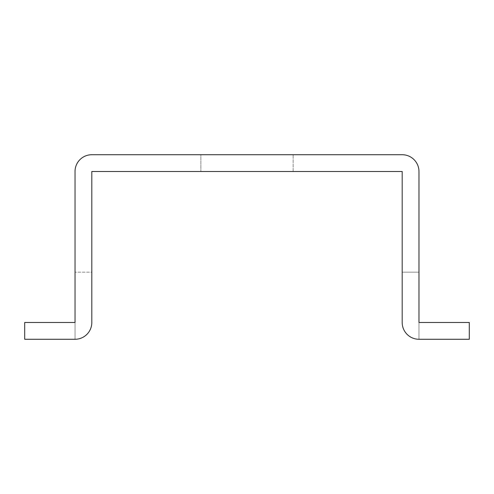 <?xml version="1.0" encoding="UTF-8"?>
<svg xmlns="http://www.w3.org/2000/svg" width="494" height="494" viewBox="0 0 494 494"><rect width="100%" height="100%" fill="white"/><g stroke="black" fill="none" stroke-linecap="round" stroke-linejoin="round"><path stroke-width="0.37" stroke-dasharray="2.47 1.85" d="M91.81 322.496A16.777 16.777 0 0 1 75.032 339.273A16.777 16.777 0 0 0 91.81 322.496A16.777 16.777 0 0 1 75.032 339.273A16.777 16.777 0 0 0 91.81 322.496A16.777 16.777 0 0 1 75.032 339.273A16.777 16.777 0 0 0 91.81 322.496A16.777 16.777 0 0 1 75.032 339.273A16.777 16.777 0 0 0 91.81 322.496A16.777 16.777 0 0 1 75.032 339.273A16.777 16.777 0 0 0 91.81 322.496A16.777 16.777 0 0 1 75.032 339.273A16.777 16.777 0 0 0 91.81 322.496A16.777 16.777 0 0 1 75.032 339.273A16.777 16.777 0 0 0 91.81 322.496A16.777 16.777 0 0 1 75.032 339.273A16.777 16.777 0 0 0 91.81 322.496A16.777 16.777 0 0 1 75.032 339.273A16.777 16.777 0 0 0 91.81 322.496A16.777 16.777 0 0 1 75.032 339.273A16.777 16.777 0 0 0 91.81 322.496A16.777 16.777 0 0 1 75.032 339.273A16.777 16.777 0 0 0 91.81 322.496A16.777 16.777 0 0 1 75.032 339.273L24.7 339.273L24.7 322.496L75.032 322.496L24.7 322.496L75.032 322.496L24.7 322.496L75.032 322.496L24.7 322.496L75.032 322.496L24.7 322.496L75.032 322.496L24.7 322.496L75.032 322.496L24.7 322.496L75.032 322.496L24.7 322.496L75.032 322.496L24.7 322.496L75.032 322.496L24.7 322.496L75.032 322.496L24.7 322.496L75.032 322.496L24.7 322.496L24.7 339.273L24.7 322.496L24.7 339.273L24.7 322.496L24.7 339.273L24.7 322.496L24.7 339.273L24.7 322.496L24.7 339.273L24.7 322.496L24.7 339.273L24.7 322.496L24.7 339.273L24.7 322.496L24.7 339.273L24.7 322.496L24.7 339.273L24.7 322.496L24.7 339.273L24.7 322.496L24.7 339.273L24.7 322.496L75.032 322.496L24.7 322.496L24.7 339.273L75.032 339.273L24.7 339.273L75.032 339.273L24.7 339.273L75.032 339.273L24.7 339.273L75.032 339.273L24.7 339.273L75.032 339.273L24.7 339.273L75.032 339.273L24.7 339.273L24.7 322.496L75.032 322.496L75.032 272.163L75.032 339.273A16.777 16.777 0 0 0 91.81 322.496A16.777 16.777 0 0 1 75.032 339.273L75.032 171.504A16.777 16.777 0 0 1 91.81 154.727L402.19 154.727A16.777 16.777 0 0 1 418.968 171.504L418.968 322.496L469.3 322.496L469.3 339.273L418.968 339.273A16.777 16.777 0 0 1 402.19 322.496A16.777 16.777 0 0 0 418.968 339.273A16.777 16.777 0 0 1 402.19 322.496A16.777 16.777 0 0 0 418.968 339.273A16.777 16.777 0 0 1 402.19 322.496A16.777 16.777 0 0 0 418.968 339.273A16.777 16.777 0 0 1 402.19 322.496A16.777 16.777 0 0 0 418.968 339.273A16.777 16.777 0 0 1 402.19 322.496A16.777 16.777 0 0 0 418.968 339.273A16.777 16.777 0 0 1 402.19 322.496A16.777 16.777 0 0 0 418.968 339.273A16.777 16.777 0 0 1 402.19 322.496A16.777 16.777 0 0 0 418.968 339.273A16.777 16.777 0 0 1 402.19 322.496A16.777 16.777 0 0 0 418.968 339.273A16.777 16.777 0 0 1 402.19 322.496A16.777 16.777 0 0 0 418.968 339.273A16.777 16.777 0 0 1 402.19 322.496A16.777 16.777 0 0 0 418.968 339.273A16.777 16.777 0 0 1 402.19 322.496A16.777 16.777 0 0 0 418.968 339.273L469.3 339.273L418.968 339.273A16.777 16.777 0 0 1 402.19 322.496L402.19 272.163L418.968 272.163L418.968 322.496L469.3 322.496L469.3 339.273L418.968 339.273A16.777 16.777 0 0 1 402.19 322.496L402.19 272.163L418.968 272.163L418.968 322.496L469.3 322.496L469.3 339.273L469.3 322.496L469.3 339.273L469.3 322.496L469.3 339.273L469.3 322.496L469.3 339.273L469.3 322.496L469.3 339.273L469.3 322.496L469.3 339.273L469.3 322.496L469.3 339.273L469.3 322.496L469.3 339.273L469.3 322.496L469.3 339.273L469.3 322.496L469.3 339.273L469.3 322.496L418.968 322.496L469.3 322.496L418.968 322.496L469.3 322.496L418.968 322.496L469.3 322.496L418.968 322.496L469.3 322.496L418.968 322.496L469.3 322.496L418.968 322.496L469.3 322.496L418.968 322.496L469.3 322.496L418.968 322.496L469.3 322.496L418.968 322.496L469.3 322.496L418.968 322.496L418.968 272.163L418.968 339.273L469.3 339.273L469.3 322.496L418.968 322.496L418.968 339.273A16.777 16.777 0 0 1 402.19 322.496L402.19 171.504L91.81 171.504L91.81 322.496L91.81 272.163L91.81 322.496L91.81 272.163L91.81 322.496L91.81 272.163L91.81 322.496L91.81 272.163L91.81 322.496L91.81 272.163L91.81 322.496L91.81 272.163L91.81 322.496L91.81 272.163L91.81 322.496L91.81 272.163L91.81 322.496L91.81 272.163L91.81 322.496L91.81 272.163L91.81 322.496L91.81 272.163L91.81 322.496L91.81 272.163L75.032 272.163L91.81 272.163M200.86 171.504L293.14 171.504L200.86 171.504L293.14 171.504L200.86 171.504L293.14 171.504L200.86 171.504L293.14 171.504L200.86 171.504L293.14 171.504L200.86 171.504L293.14 171.504L200.86 171.504L293.14 171.504L200.86 171.504L293.14 171.504L200.86 171.504L293.14 171.504L200.86 171.504L293.14 171.504L200.86 171.504L293.14 171.504L200.86 171.504L293.14 171.504L200.86 171.504L200.86 154.727L293.14 154.727L200.86 154.727L293.14 154.727L200.86 154.727L293.14 154.727L200.86 154.727L293.14 154.727L200.86 154.727L293.14 154.727L200.86 154.727L293.14 154.727L200.86 154.727L293.14 154.727L200.86 154.727L293.14 154.727L200.86 154.727L293.14 154.727L200.86 154.727L293.14 154.727L200.86 154.727L293.14 154.727L200.86 154.727L293.14 154.727L200.86 154.727L200.86 171.504M402.19 322.496L402.19 272.163L418.968 272.163L402.19 272.163L418.968 272.163L402.19 272.163L418.968 272.163L402.19 272.163L418.968 272.163L402.19 272.163L418.968 272.163L402.19 272.163L418.968 272.163L402.19 272.163L418.968 272.163L402.19 272.163L418.968 272.163L402.19 272.163L418.968 272.163L402.19 272.163L418.968 272.163L402.19 272.163L418.968 272.163L402.19 272.163L402.19 322.496M469.3 322.496L469.3 339.273L469.3 322.496L418.968 322.496L418.968 339.273L418.968 322.496L418.968 339.273L418.968 322.496L418.968 339.273L418.968 322.496L418.968 339.273L418.968 322.496L418.968 339.273L418.968 322.496L418.968 339.273L418.968 322.496L418.968 339.273L418.968 322.496L418.968 339.273L418.968 322.496L418.968 339.273L418.968 322.496L418.968 339.273L418.968 322.496L418.968 339.273L418.968 322.496L469.3 322.496M293.14 171.504L293.14 154.727L293.14 171.504"/><path stroke-width="0.74" d="M91.81 322.496L91.81 171.504L402.19 171.504L402.19 322.496A16.777 16.777 0 0 0 418.968 339.273L469.3 339.273L469.3 322.496L418.968 322.496L418.968 171.504A16.777 16.777 0 0 0 402.19 154.727L91.81 154.727A16.777 16.777 0 0 0 75.032 171.504L75.032 322.496L24.7 322.496L24.7 339.273L75.032 339.273A16.777 16.777 0 0 0 91.81 322.496L91.81 272.163"/></g></svg>
